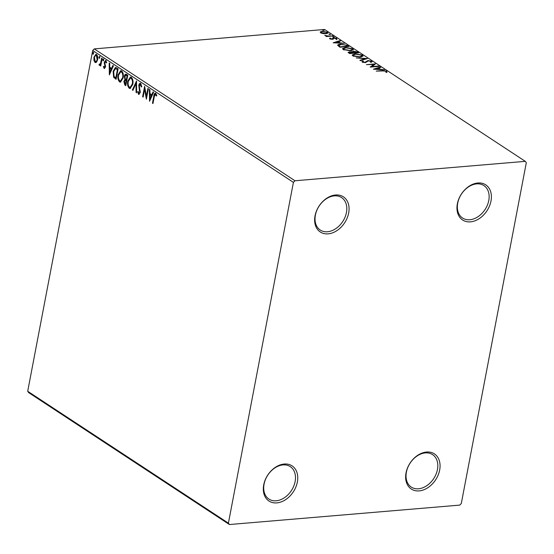 <?xml version="1.0" encoding="UTF-8"?>
<svg xmlns="http://www.w3.org/2000/svg" width="554" height="554" viewBox="0 0 554 554"><rect width="100%" height="100%" fill="white"/><g stroke="black" fill="none" stroke-linecap="round" stroke-linejoin="round"><path stroke-width="0.83" d="M470.464 221.849A21.038 15.283 123.3 0 0 490.996 201.005A21.038 15.283 123.3 0 0 477.88 182.993A21.038 15.283 123.3 0 0 457.355 203.837A21.038 15.283 123.3 0 0 470.464 221.849M476.669 183.873A19.418 14.106 -56.7 0 1 483.905 185.583A19.418 14.106 -56.7 0 1 487.375 205.139A19.418 14.106 -56.7 0 1 469.82 219.744A19.418 14.106 -56.7 0 1 462.583 218.041A19.418 14.106 -56.7 0 1 459.114 198.477A19.418 14.106 -56.7 0 1 476.669 183.873M328.148 233.85A21.038 15.283 123.3 0 0 348.674 213.006A21.038 15.283 123.3 0 0 335.558 194.994A21.038 15.283 123.3 0 0 315.032 215.838A21.038 15.283 123.3 0 0 328.148 233.85M334.346 195.874A19.418 14.106 -56.7 0 1 341.589 197.584A19.418 14.106 -56.7 0 1 345.052 217.14A19.418 14.106 -56.7 0 1 327.504 231.745A19.418 14.106 -56.7 0 1 320.26 230.042A19.418 14.106 -56.7 0 1 316.791 210.478A19.418 14.106 -56.7 0 1 334.346 195.874M276.827 502.894A21.038 15.283 123.3 0 0 297.353 482.042A21.038 15.283 123.3 0 0 284.237 464.03A21.038 15.283 123.3 0 0 263.711 484.882A21.038 15.283 123.3 0 0 276.827 502.894M283.025 464.917A19.418 14.106 -56.7 0 1 290.268 466.62A19.418 14.106 -56.7 0 1 293.731 486.177A19.418 14.106 -56.7 0 1 276.183 500.788A19.418 14.106 -56.7 0 1 268.939 499.078A19.418 14.106 -56.7 0 1 265.47 479.522A19.418 14.106 -56.7 0 1 283.025 464.917M419.143 490.886A21.038 15.283 123.3 0 0 439.668 470.041A21.038 15.283 123.3 0 0 426.559 452.029A21.038 15.283 123.3 0 0 406.034 472.874A21.038 15.283 123.3 0 0 419.143 490.886M425.347 452.909A19.418 14.106 -56.7 0 1 432.584 454.619A19.418 14.106 -56.7 0 1 436.053 474.176A19.418 14.106 -56.7 0 1 418.499 488.78A19.418 14.106 -56.7 0 1 411.262 487.077A19.418 14.106 -56.7 0 1 407.792 467.514A19.418 14.106 -56.7 0 1 425.347 452.909M96.611 62.069L95.025 62.45L93.917 60.303L93.951 57.263L95.849 54.334L96.535 54.534C97.684 55.802 98.044 57.512 97.615 59.68L96.611 62.069M102.178 58.399L100.717 66.044L100.219 65.711L100.433 64.589L99.325 65.275L98.993 64.763L99.388 64.105L100.274 64.396L101.126 63.163L100.606 63.211L101.68 58.066L102.178 58.399M99.609 65.351L99.512 64.721L98.993 64.763M99.588 64.389L100.606 63.211M106.687 62.789L106.153 61.529L104.789 62.401L105.495 67.076L104.159 68.454L103.404 66.729L103.82 66.265L104.477 67.546L105.509 66.736L104.99 66.785L104.284 62.117L105.759 60.601L106.597 62.311L106.174 62.831L105.703 61.57M104.311 67.491L104.99 66.785M105.364 60.483L105.759 60.601M104.526 68.564L103.923 66.688L103.404 66.729M116.596 67.865L118.106 68.862L116.111 79.326L113.646 77.283L113.134 71.328L115.391 67.463L116.596 67.865M127.78 75.219L125.786 85.683L124.865 85.074L123.861 81.5L124.892 79.672L124.38 76.327C124.712 74.603 125.412 73.945 126.478 74.361L127.78 75.219M125.82 74.167L126.478 74.361M136.533 80.967L136.623 92.802L136.076 92.442L136.014 83.467L132.918 90.364L132.371 90.011L136.533 80.967M147.876 88.425L148.375 88.751L146.381 99.214L144.615 89.277L143.126 97.075L142.627 96.749L144.622 86.285L146.388 96.209L147.876 88.425M156.81 95.877L156.02 94.298L155.508 94.339L154.296 96.583L152.966 103.543L152.468 103.21L153.818 96.147C153.977 94.118 154.608 93.155 155.702 93.266L156.706 95.281L156.297 95.918L155.556 94.339M155.217 93.12L155.702 93.266M293.412 182.37L228.407 523.149L229.411 524.534L459.716 505.116L461.295 503.51L526.3 162.731L525.289 161.346L294.991 180.763L293.412 182.37L92.705 50.49L27.7 391.269L228.407 523.149M149.552 101.299L149.379 89.409L149.919 89.769L149.947 93.557L151.775 94.762L153.084 91.846L153.631 92.206L149.552 101.299M141.748 86.881L141.062 84.464L139.296 85.683L140.21 92.712L138.576 94.388L137.662 91.791L138.175 91.41L138.791 93.321L139.698 92.428L138.798 85.344C139.109 83.779 139.746 83.135 140.709 83.412L141.734 86.659L141.228 86.923L140.446 84.457M139.012 94.512L138.576 94.388L139.096 94.346L138.181 91.749L137.662 91.791M138.791 93.321L139.566 93.356L140.217 92.386L139.698 92.428M140.204 83.266L140.709 83.412M132.794 84.346L130.114 88.508L129.269 88.273C127.669 86.493 127.171 84.104 127.78 81.113L130.425 76.992L131.326 77.248C132.898 79.014 133.382 81.383 132.794 84.346M123.12 77.989L120.44 82.151L119.595 81.916C117.995 80.136 117.496 77.754 118.106 74.755L120.751 70.635L121.651 70.891C123.223 72.664 123.715 75.025 123.12 77.989M109.353 74.887L109.186 62.997L109.727 63.357L109.754 67.152L111.583 68.35L112.891 65.434L113.438 65.794L109.353 74.887M103.626 60.171L103.037 60.774L102.788 59.624L103.369 59.029L103.626 60.171M99.789 57.651L99.201 58.253L98.951 57.104L99.533 56.508L99.789 57.651M93.529 53.544L92.947 54.14L92.698 52.997L93.28 52.401L93.529 53.544M323.086 33.621L320.641 32.825L320.385 31.848L322.255 31.329L327.49 32.25L327.989 32.921L325.925 33.739L323.086 33.621M320.17 32.153L321.341 32.035M333.051 35.982L326.431 36.543L325.932 36.211L326.902 36.135L324.789 35.38L327.975 35.982L333.051 35.982M329.782 38.828L329.755 38.115L330.62 38.261L330.565 38.738L332.421 38.856L332.899 37.977L333.757 37.783L336.721 38.309L336.853 39.064L334.291 38.108L332.469 39.313L329.782 38.828L329.755 38.115L329.644 38.718L330.357 38.835M330.62 38.261L330.489 39.133M332.331 39.32L332.899 37.977L332.781 38.572L333.64 38.378L333.757 37.783M336.146 38.683L336.61 38.912L336.721 38.309L336.853 39.064M335.953 38.925L335.966 38.42M333.778 38.24L333.328 39.119M337.711 45.525C337.677 44.742 338.626 44.299 340.558 44.195L347.462 45.456L348.978 46.453L339.921 47.215L337.663 45.227M351.894 52.346L353.244 51.162L357.351 51.951L358.653 52.803L349.595 53.572L348.078 52.298L351.88 51.702M367.406 58.558L360.432 60.691L359.885 60.338L365.176 58.717L356.18 57.9L367.406 58.558M378.749 66.009L379.248 66.341L370.19 67.103L373.694 64.396L366.436 64.638L375.494 63.876L372.011 66.577L378.749 66.009L378.673 66.39M382.8 70.926L376.277 71.106L382.392 70.587L386.754 71.099L386.941 71.999L385.986 71.888L385.833 71.182L382.8 70.926M385.986 71.888L386.754 71.099L386.941 71.999M525.289 161.346L324.589 29.466L94.284 48.884L294.991 180.763M373.361 69.188L380.245 66.999L380.792 67.353L378.555 68.038L380.383 69.243L384.497 69.79L373.361 69.188M371.062 61.563L371.651 61.847L371.762 61.252L371.242 62.38L370.377 62.152L370.868 61.355L368.424 60.885L365.481 62.616L362.205 62.034L362.482 61.079L363.431 61.286L363.14 61.958L364.947 62.29L367.939 60.552L371.762 61.252L372.122 61.771M370.945 62.297L370.868 61.355M362.205 62.034L361.901 61.584M363.431 61.286L363.057 62.394M360.162 57.131L352.891 55.912L352.226 54.985L355.121 53.849L362.378 55.081L363.022 55.989L360.162 57.131M350.495 50.774L343.224 49.555L342.552 48.627L345.447 47.492L352.704 48.724L353.348 49.631L350.495 50.774M333.162 42.776L340.052 40.587L340.599 40.948L338.362 41.626L340.191 42.831L344.304 43.378L333.162 42.776M333.993 37.076L332.822 36.869L333.162 36.529L334.277 37.028M332.822 36.869L333.162 36.529L333.072 36.98M330.156 34.556L328.986 34.348L329.325 34.009L330.44 34.507M328.986 34.348L329.325 34.009L329.242 34.459M323.903 30.449L322.733 30.241L323.072 29.902L324.187 30.394M322.733 30.241L323.072 29.902L322.982 30.352M229.411 524.534L28.711 392.654L27.7 391.269M92.705 50.49L94.284 48.884M386.644 71.701L386.824 72.595M374.698 69.257L375.494 69.015M377.883 68.287L378.548 68.08M380.141 67.553L380.245 66.999M379.815 69.534L378.444 68.641L378.555 68.038M377.842 68.26L375.501 68.973L379.241 69.181L377.842 68.26M370.758 67.055L373.576 64.998L373.694 64.396M373.652 64.617L374.829 64.52M371.935 66.958L372.011 66.577M362.025 61.889L362.482 61.079M362.371 61.674L362.932 61.799M363.32 61.882L363.029 62.554M364.878 62.637L364.947 62.29M366.097 61.515L365.813 61.993M365.986 62.11L367.821 61.155M367.856 61.002L367.939 60.552M365.072 59.271L365.176 58.717M365.128 58.987L365.869 59.029M352.268 55.289L353.708 54.624M355.045 54.237L355.121 53.849M361.748 55.393L362.261 55.677L362.378 55.081M362.261 55.677L362.863 56.279M361.437 56.951L361.963 55.885L361.464 55.171L355.62 54.174L353.313 55.075L353.798 55.815L359.664 56.799L361.963 55.885M353.313 55.075L353.41 56.196M353.701 56.321L353.798 55.815M359.594 57.166L359.664 56.799M348.237 52.63L349.145 52.408M349.332 52.235L349.422 51.792M351.838 52.63L353.127 51.757M353.161 51.598L353.244 51.162M356.984 52.401L357.351 51.951M357.15 52.935L357.219 52.554L357.739 52.879M352.794 52.741L352.815 51.882L352.794 52.741L353.487 53.274M349.387 53.419L349.145 52.401L349.616 53.565M349.505 52.824L352.926 52.921L349.934 52.118L349.505 52.824M349.948 53.537L350.024 53.163M352.85 53.295L352.926 52.921M353.597 52.672L357.219 52.554L353.743 51.487L352.912 52.138L353.597 52.672L353.494 53.239M353.784 53.219L353.854 52.838M342.594 48.932L344.041 48.267M345.371 47.886L345.447 47.492M352.074 49.036L352.586 49.327L352.704 48.724M352.586 49.327L353.189 49.929M351.762 50.594L352.289 49.528L351.79 48.814L345.945 47.817L343.639 48.717L344.131 49.465L349.989 50.442L352.289 49.528M343.639 48.717L343.736 49.839M344.034 49.971L344.131 49.465M349.92 50.809L349.989 50.442M346.97 45.823L347.351 46.051L347.462 45.456M347.351 46.051L348.071 46.529M337.718 45.532L339.076 44.978M340.481 44.583L340.558 44.195M338.723 46.224L338.771 45.331L338.723 46.224L339.941 47.215M340.35 46.806L347.545 46.197L345.44 44.985L341.056 44.521L338.833 45.622L340.274 47.187M347.476 46.578L347.545 46.197M334.505 42.845L335.302 42.603M337.691 41.875L338.356 41.668M339.948 41.141L340.052 40.587M339.616 43.129L338.252 42.229L338.362 41.626M337.649 41.848L335.308 42.568L339.048 42.769L337.649 41.848M331.874 39.327L331.936 38.981M332.483 39.064L332.781 38.572M336.61 38.912L336.742 39.659M326.832 36.509L326.902 36.135M325.648 35.927L325.731 35.477M327.892 36.419L327.975 35.982M332.476 36.031L332.545 35.657M322.179 31.73L322.255 31.329M326.992 32.631L327.379 32.845L327.49 32.25M327.379 32.845L327.788 33.205M326.735 33.628L326.68 32.319L322.76 31.661C321.334 31.765 320.898 32.132 321.459 32.755L325.427 33.413C326.853 33.309 327.269 32.942 326.68 32.319M321.375 33.192L321.14 32.305L321.043 33.046M325.357 33.773L325.427 33.413M153.036 103.203L152.468 103.21M152.987 103.169L154.331 96.105L155.487 93.155M156.325 94.665L155.806 94.706M149.975 100.343L149.899 89.748M153.472 92.096L152.295 94.713L151.775 94.762M149.989 98.744L150.508 98.702L151.879 95.648L149.961 94.776L149.989 98.744L151.36 95.69L149.961 94.776M151.879 95.648L151.36 95.69M146.609 98.01L145.134 89.229L144.615 89.277M143.195 96.735L142.627 96.749M143.147 96.708L144.913 87.421M148.327 88.723L146.907 96.161L146.388 96.209M141.062 84.464L140.709 84.367M140.217 92.386L140.169 90.835L139.656 90.877M140.169 90.835L139.753 89.388L139.234 89.429M139.753 89.388L139.317 85.295L138.798 85.344M139.317 85.295L140.467 83.294M136.623 92.414L136.076 92.442M136.596 92.4L136.526 83.425L136.014 83.467M133.05 90.067L132.371 90.011M132.891 89.963L136.54 81.826M130.377 88.46L129.269 88.273M129.781 88.225C128.182 86.452 127.69 84.063 128.299 81.064L127.78 81.113M128.299 81.064L130.689 76.999M130.384 87.31L132.808 83.979C133.285 81.611 132.905 79.714 131.651 78.287L130.682 78.142M128.279 81.438C127.801 83.82 128.189 85.731 129.449 87.179L130.121 87.366L132.295 84.021C132.773 81.66 132.385 79.762 131.139 78.329L130.412 78.128L128.279 81.438M131.651 78.287L131.139 78.329M132.808 83.979L132.295 84.021M125.848 85.337L124.38 81.452L123.861 81.5M124.38 81.452L125.412 79.631L124.892 79.672M125.412 79.631L124.892 76.279L124.38 76.327M124.892 76.279L126.083 74.188M127.018 75.545L125.779 75.309L124.879 76.653L125.308 79.035L126.333 79.852L126.852 79.811L127.593 75.919L126.049 75.351M126.388 80.711L125.197 80.503L124.366 81.805L125.488 84.277L126.007 84.236L126.644 80.884L125.481 80.552M126.644 80.884L125.869 80.759M125.488 84.277L126.125 80.926M127.593 75.919L126.499 75.586M126.333 79.852L127.074 75.96M120.703 82.103L119.595 81.916M120.107 81.867C118.514 80.095 118.016 77.705 118.625 74.707L118.106 74.755M118.625 74.707L121.021 70.642M120.71 80.953L123.14 77.622C123.618 75.261 123.23 73.363 121.984 71.93L121.007 71.785M118.604 75.088C118.127 77.463 118.514 79.374 119.775 80.829L120.447 81.009L122.621 77.664C123.099 75.302 122.711 73.405 121.465 71.972L120.737 71.771L118.604 75.088M121.984 71.93L121.465 71.972M123.14 77.622L122.621 77.664M116.174 78.98L113.646 77.283M114.166 77.241L113.646 71.286L113.134 71.328M113.646 71.286L115.668 67.47M115.814 77.92L116.333 77.879L117.919 69.562L115.474 68.641L113.632 71.66L114.103 76.466L115.814 77.92L117.4 69.603L115.474 68.641M117.919 69.562L117.4 69.603M109.782 73.931L109.706 63.343M113.279 65.691L112.102 68.308L111.583 68.35M109.796 72.339L110.315 72.29L111.679 69.236L109.768 68.364L109.796 72.339L111.167 69.285L109.768 68.364M111.679 69.236L111.167 69.285M105.509 66.736L105.516 65.968L105.004 66.009M105.516 65.968L104.741 63.364L104.221 63.405M104.741 63.364L104.803 62.069L104.284 62.117M104.803 62.069L106.278 60.552M103.556 60.725L103.307 59.583L102.788 59.624M103.307 59.583L103.889 58.987M100.786 65.697L100.219 65.711M100.738 65.67L100.953 64.541L100.433 64.589M101.126 63.163L102.13 58.364M99.72 58.205L99.471 57.062L98.951 57.104M99.471 57.062L100.052 56.466M95.953 62.581L95.025 62.45M95.537 62.408L94.436 60.261L93.917 60.303M94.436 60.261L94.464 57.221L93.951 57.263M94.464 57.221L96.105 54.347M95.717 61.466C96.708 61.66 97.345 60.94 97.636 59.299L96.874 55.428L96.14 55.365M95.911 61.563L95.205 61.508C96.195 61.702 96.832 60.982 97.116 59.34L96.354 55.476L95.877 55.338L96.396 55.296M96.874 55.428L96.354 55.476C95.371 55.248 94.734 55.954 94.45 57.588L95.205 61.508M97.636 59.299L97.116 59.34M93.467 54.098L93.217 52.955L92.698 52.997M93.217 52.955L93.799 52.353M382.322 70.967L382.392 70.587M339.907 47.187L340.017 46.591M330.253 36.218L330.322 35.844M154.331 96.105L153.818 96.147M125.384 85.032L124.865 85.074M115.641 78.633L115.128 78.675M117.379 69.208L116.859 69.25M105.17 64.853L104.651 64.894M101.707 60.594L101.188 60.635M386.034 71.729L385.916 72.325M362.953 61.681L362.842 62.277M330.419 38.503L330.309 39.105M332.587 38.586L332.469 39.189M336.139 38.697L336.029 39.292M333.647 38.455L333.529 39.05M130.412 78.128L130.931 78.086M130.121 87.366L130.64 87.324M125.197 80.503L125.71 80.462M125.779 75.309L126.298 75.268M120.737 71.771L121.257 71.729M120.447 81.009L120.966 80.967"/></g></svg>
